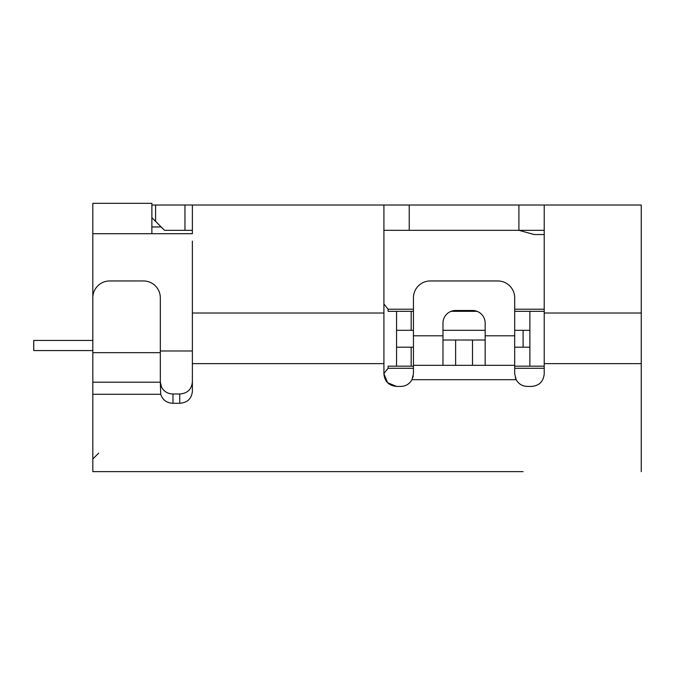 <?xml version="1.0" encoding="UTF-8"?>
<svg xmlns="http://www.w3.org/2000/svg" width="675" height="675" viewBox="0 0 675 675"><rect width="100%" height="100%" fill="white"/><g stroke="black" fill="none" stroke-linecap="round" stroke-linejoin="round"><path stroke-width="1.01" d="M192.375 230.327L164.54 230.327L151.875 217.662L151.875 205.014L544.219 205.014L544.219 373.764C543.476 381.493 539.258 385.712 531.562 386.421L527.344 386.421C522.366 386.243 518.636 383.999 516.164 379.696L411.969 379.696C409.497 383.999 405.768 386.243 400.79 386.421L396.571 386.421C388.868 385.712 384.649 381.493 383.915 373.764L387.577 382.666M383.67 205.014L373.368 205.014M502.031 471.639L356.096 471.639M544.219 234.546L534.178 234.546L544.219 234.546M177.196 471.639L341.727 471.639M523.125 471.639L118.133 471.639M164.54 471.639L92.821 471.639L92.821 382.202L160.321 382.202L160.718 394.284L92.821 394.284M253.133 471.639L210.946 471.639M544.219 205.014L641.25 205.014L641.25 471.639M387.982 383.071L396.571 386.421L400.984 386.421M98.727 453.077L92.821 458.983M147.352 471.639L148.365 471.656M387.214 382.295L383.915 373.764L383.915 363.639L192.383 363.639L192.383 391.247C191.666 398.663 187.447 402.671 179.727 403.296L172.977 403.296C166.666 402.95 162.582 399.946 160.718 394.284M544.219 373.764C543.468 381.51 539.249 385.729 531.562 386.421L527.15 386.421M383.915 303.961L388.117 309.218L413.446 309.218L413.446 297.827A16.875 16.875 0 0 1 430.321 280.952L497.812 280.952A16.875 16.875 0 0 1 514.688 297.827L514.688 373.764L516.164 379.696L515.261 377.527M413.252 375.933L412.872 377.511M409.261 383.172L408.653 383.678M179.727 403.296L179.727 393.998L172.977 393.998L172.977 403.296M179.727 393.998C187.422 393.424 191.641 389.374 192.383 381.873M192.375 326.514L192.375 241.11M192.383 363.639L192.383 313.014L383.915 313.014L383.915 205.014M383.915 363.639L383.915 313.014M387.669 382.759L396.571 386.421M408.67 383.662L409.269 383.164M514.688 365.327L413.446 365.327L413.446 373.764L411.969 379.696M160.321 382.058L161.519 387.104C163.882 391.517 167.704 393.812 172.977 393.998M151.875 233.702L151.875 203.327L92.812 203.327L92.812 448.014M544.219 230.327L518.906 230.327L518.906 205.014M409.227 205.014L409.227 230.327L518.906 230.327M409.227 230.327L383.915 230.327M192.383 205.014L192.375 233.702L92.812 233.702M155.596 205.014L155.596 221.383L151.875 217.662L151.883 205.014M413.446 365.327L413.446 297.827M160.321 382.202L160.321 297.827A16.875 16.875 0 0 0 143.446 280.952L109.696 280.952A16.875 16.875 0 0 0 92.821 297.827L92.821 382.202M161.165 226.952L151.875 226.952M442.969 365.327L442.969 323.139A12.656 12.656 0 0 1 455.625 310.483L472.5 310.483A12.656 12.656 0 0 1 485.156 323.139L485.156 365.327M497.812 280.952L430.321 280.952M442.969 340.014L485.156 340.014M92.812 350.561L33.75 350.561L33.75 340.436L92.812 340.436M413.446 368.28L388.117 368.28L383.915 373.537M388.117 368.28L388.117 366.171L396.554 366.171L396.554 311.327L388.117 311.327L388.117 309.218M396.554 330.311L413.446 330.311M442.969 330.311L485.156 330.311M413.446 347.186L396.554 347.186M396.554 366.171L413.446 366.171M413.446 311.327L396.554 311.327M529.867 347.186L514.688 347.186M514.688 330.311L523.1 330.311L523.1 347.186M529.867 330.311L523.1 330.311M451.086 311.327L477.048 311.327M544.219 311.327L514.688 311.327M529.867 311.327L529.867 366.171L544.219 366.171M514.688 366.171L529.867 366.171M544.219 309.218L514.688 309.218M544.219 368.28L514.688 368.28M641.25 363.639L544.219 363.639M641.25 313.014L544.219 313.014M184.967 230.327L184.967 205.014M485.156 335.796L514.688 335.796M413.446 335.796L442.969 335.796M455.625 340.014L455.625 365.327M472.5 365.327L472.5 340.014M160.321 352.671L92.821 352.671M192.383 350.983L160.321 350.983M411.168 347.186L411.168 366.171M411.168 311.327L411.168 330.311M518.974 230.327L534.178 234.546L518.974 230.327"/></g></svg>
